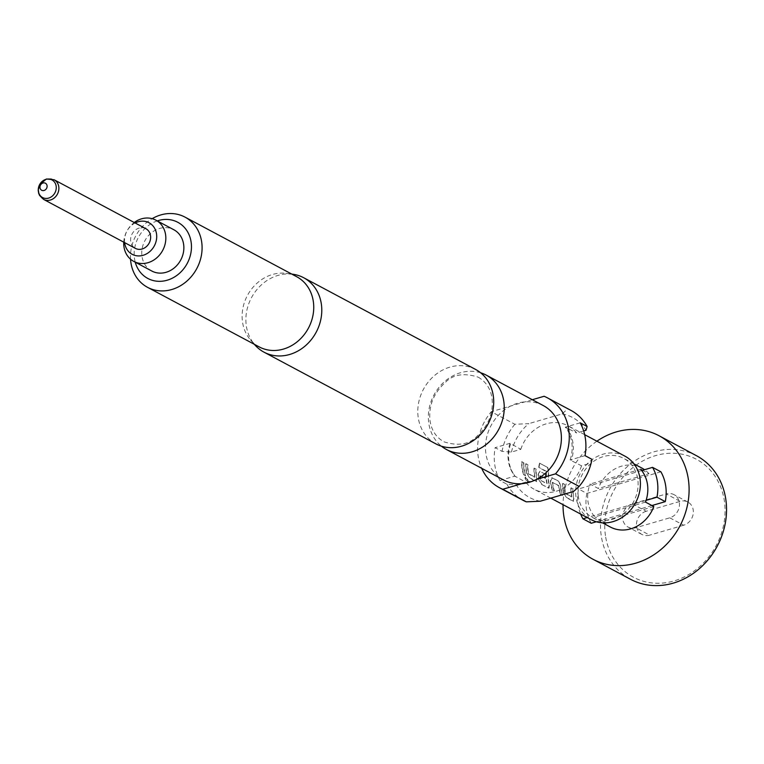 <?xml version="1.0" encoding="UTF-8"?>
<svg xmlns="http://www.w3.org/2000/svg" width="764" height="764" viewBox="0 0 764 764"><rect width="100%" height="100%" fill="white"/><g stroke="black" fill="none" stroke-linecap="round" stroke-linejoin="round"><path stroke-width="0.57" stroke-dasharray="3.82 2.86" d="M525.231 477.137L525.374 477.357C527.571 479.658 528.335 481.091 527.666 481.654C525.298 479.477 524.534 478.044 525.374 477.357L525.642 477.204C527.829 479.486 528.583 480.909 527.905 481.463C525.546 479.295 524.792 477.872 525.642 477.204L525.231 477.147M528.296 481.521L527.666 481.654L528.306 481.53M435.891 443.874A42.173 36.672 118.1 0 1 418.233 417.612A42.173 36.672 118.1 0 1 434.706 375.372A42.173 36.672 118.1 0 1 475.6 369.451M145.867 228.703A11.145 9.684 -61.9 0 0 139.077 228.092A11.145 9.684 -61.9 0 0 130.787 237.652A11.145 9.684 -61.9 0 0 135.371 248.367M123.749 242.169A23.397 20.341 118.1 0 1 134.244 222.505M151.797 271.019A23.397 20.341 118.1 0 1 141.999 256.456A23.397 20.341 118.1 0 1 151.138 233.02A23.397 20.341 118.1 0 1 173.82 229.735M124.647 242.637A17.887 15.547 118.1 0 1 135.132 222.983M605.451 535.612A66.85 58.121 118.1 0 1 655.655 455.592A66.85 58.121 118.1 0 1 724.358 500.888A66.85 58.121 118.1 0 1 674.154 580.898A66.85 58.121 118.1 0 1 605.451 535.612M696.481 455.716A70.03 60.891 -61.9 0 0 628.581 465.562A70.03 60.891 -61.9 0 0 601.239 535.698A70.03 60.891 -61.9 0 0 630.558 579.293M596.904 441.2A70.03 60.891 -61.9 0 0 563.039 504.67M645.494 502.101L594.85 516.894A33.425 29.061 118.1 0 1 593.809 515.643A33.425 29.061 118.1 0 1 588.022 501.767A33.425 29.061 118.1 0 1 589.407 485.808A33.425 29.061 118.1 0 1 589.999 484.07L598.327 488.511L648.97 473.728L642.534 470.29M578.31 496.59A33.425 29.061 118.1 0 1 591.365 463.118A33.425 29.061 118.1 0 1 623.768 458.419A33.425 29.061 118.1 0 1 637.759 479.229A33.425 29.061 118.1 0 1 624.713 512.701A33.425 29.061 118.1 0 1 592.301 517.4A33.425 29.061 118.1 0 1 578.31 496.59M648.97 473.728A33.425 29.061 -61.9 0 0 644.51 469.707M641.798 468.036A33.425 29.061 -61.9 0 0 598.327 488.511M510.037 443.301A35.65 30.999 -61.9 0 0 508.375 460.912A35.65 30.999 -61.9 0 0 510.505 468.704A35.65 30.999 -61.9 0 0 514.879 476.125L525.651 482.141L516.321 484.863L506.895 484.185L499.962 480.48A50.93 44.283 118.1 0 1 495.12 447.666L502.053 451.362L511.479 452.049L520.8 449.318L510.037 443.301L495.12 447.666M499.962 480.48L514.879 476.125L515.423 476.688A35.965 31.276 118.1 0 1 508.958 461.456A35.965 31.276 118.1 0 1 510.581 443.865M480.604 372.756A42.173 36.672 -61.9 0 0 442.738 383.27A42.173 36.672 -61.9 0 0 428.776 423.237A42.173 36.672 -61.9 0 0 441.43 446.186M157.269 220.901A31.83 27.676 -61.9 0 0 134.502 258.643A31.83 27.676 -61.9 0 0 135.238 262.186M130.539 259.187A39.785 34.6 118.1 0 1 152.16 218.666M296.661 276.692A39.785 34.6 -61.9 0 0 286.261 273.369A39.785 34.6 -61.9 0 0 242.541 322.131A39.785 34.6 -61.9 0 0 250.649 340.114A39.785 34.6 -61.9 0 0 259.206 346.904M292.66 274.209A42.173 36.672 -61.9 0 0 246.323 325.894A42.173 36.672 -61.9 0 0 254.918 344.956M543.28 405.56A42.173 36.672 -61.9 0 0 524.954 401.864A42.173 36.672 -61.9 0 0 510.447 406.104A42.173 36.672 -61.9 0 0 485.923 453.73A42.173 36.672 -61.9 0 0 503.581 479.983M624.971 456.175A35.965 31.276 -61.9 0 0 590.094 461.227A35.965 31.276 -61.9 0 0 576.046 497.249A35.965 31.276 -61.9 0 0 591.107 519.644M563.536 493.086A35.965 31.276 -61.9 0 1 563.011 490.297A35.965 31.276 -61.9 0 1 562.657 483.478L564.548 484.491A35.965 31.276 -61.9 0 0 564.902 491.309A35.965 31.276 -61.9 0 0 565.312 493.563L571.692 496.963A35.965 31.276 -61.9 0 1 571.281 494.709A35.965 31.276 -61.9 0 1 570.928 487.89L572.819 488.903A35.965 31.276 -61.9 0 0 573.172 495.721A35.965 31.276 -61.9 0 0 573.697 498.51L572.99 501.174L566.363 497.641L563.822 492.981A35.65 30.999 -61.9 0 1 562.944 483.459L564.835 484.471A35.65 30.999 -61.9 0 0 565.599 493.458L571.969 496.858A35.65 30.999 -61.9 0 1 571.214 487.871L573.105 488.874A35.65 30.999 -61.9 0 0 573.984 498.395L573.258 501.041L566.64 497.507L563.822 492.981M560.556 494.547A35.965 31.276 -61.9 0 1 558.971 488.139A35.965 31.276 -61.9 0 1 558.704 485.789L552.334 482.39A35.965 31.276 -61.9 0 0 552.601 484.739A35.965 31.276 -61.9 0 0 554.186 491.147L552.296 490.135A35.965 31.276 -61.9 0 1 550.71 483.736A35.965 31.276 -61.9 0 1 550.395 480.823L552.114 477.853L558.742 481.396L560.556 486.248A35.965 31.276 -61.9 0 0 560.862 489.151A35.965 31.276 -61.9 0 0 562.457 495.559L560.833 494.404A35.65 30.999 -61.9 0 1 558.99 485.723L552.62 482.323A35.65 30.999 -61.9 0 0 554.454 491.004L552.563 489.991A35.65 30.999 -61.9 0 1 550.682 480.766L552.401 477.834L559.028 481.368L560.843 486.19A35.65 30.999 -61.9 0 0 562.724 495.416L560.833 494.404M551.627 477.739L552.401 477.834L551.627 477.739M548.514 472.248A35.965 31.276 -61.9 0 0 548.562 482.59A35.965 31.276 -61.9 0 0 549.087 485.379L548.38 488.043L541.752 484.51L538.926 479.954A35.965 31.276 -61.9 0 1 538.4 477.166A35.965 31.276 -61.9 0 1 538.095 474.263L539.814 471.292L545.238 474.186A35.965 31.276 -61.9 0 0 545.305 478.369L539.814 475.714A35.965 31.276 -61.9 0 0 540.091 478.063A35.965 31.276 -61.9 0 0 540.492 480.327L546.871 483.727A35.965 31.276 -61.9 0 1 546.461 481.463A35.965 31.276 -61.9 0 1 546.336 471.694L538.754 467.348A35.965 31.276 -61.9 0 1 539.518 463.137L547.473 467.377L548.791 472.257A35.65 30.999 -61.9 0 0 549.364 485.264L549.087 485.379M538.095 474.263L540.1 471.273L539.604 471.149L545.238 474.186M526.625 473.384A35.965 31.276 -61.9 0 1 526.09 470.605A35.965 31.276 -61.9 0 1 525.737 463.786L527.628 464.789A35.965 31.276 -61.9 0 0 527.991 471.608A35.965 31.276 -61.9 0 0 528.392 473.871L534.771 477.271A35.965 31.276 -61.9 0 1 534.361 475.007A35.965 31.276 -61.9 0 1 534.007 468.189L535.898 469.201A35.965 31.276 -61.9 0 0 536.252 476.02A35.965 31.276 -61.9 0 0 536.786 478.808L536.07 481.482L529.452 477.949L526.902 473.279A35.65 30.999 -61.9 0 1 526.024 463.758L527.914 464.77A35.65 30.999 -61.9 0 0 528.678 473.766L535.048 477.166A35.65 30.999 -61.9 0 1 534.294 468.17L536.185 469.182A35.65 30.999 -61.9 0 0 537.063 478.703L536.347 481.339L529.719 477.806L526.902 473.279M523.646 474.845A35.965 31.276 -61.9 0 1 522.051 468.447A35.965 31.276 -61.9 0 1 521.697 461.628L523.598 462.64A35.965 31.276 -61.9 0 0 523.951 469.459A35.965 31.276 -61.9 0 0 525.536 475.857L523.913 474.711A35.65 30.999 -61.9 0 1 521.984 461.609L523.884 462.612A35.65 30.999 -61.9 0 0 525.804 475.724L523.913 474.711M520.8 449.318A35.965 31.276 118.1 0 1 568.101 425.834A35.965 31.276 118.1 0 1 576.696 432.997L583.667 430.963M580.191 422.817L565.264 427.171L576.696 432.997M591.966 459.336L590.868 463.089L581.538 465.82L570.116 459.995A35.65 30.999 -61.9 0 0 565.264 427.171M581.538 465.82A35.965 31.276 118.1 0 1 534.237 489.304A35.965 31.276 118.1 0 1 525.651 482.141M536.691 481.568L536.07 481.482L536.691 481.568M549.364 485.264L548.991 488.139L541.752 484.51M573.602 501.27L572.99 501.174L573.602 501.27M585.033 455.64L570.116 459.995M506.895 484.185A50.93 44.283 -61.9 0 0 523.034 500.286M511.479 452.049A45.42 39.489 118.1 0 1 528.793 423.648L514.879 424.278L491.3 411.7A50.93 44.283 -61.9 0 0 481.673 468.294M514.879 424.278A50.93 44.283 -61.9 0 0 502.053 451.362M532.327 399.715L491.3 411.7M590.868 463.089A45.42 39.489 118.1 0 1 573.544 491.491M540.253 501.213A45.42 39.489 118.1 0 1 516.321 484.863M570.985 410.411A50.93 44.283 -61.9 0 0 567.69 408.855L562.094 413.926L528.793 423.648M562.094 413.926A45.42 39.489 118.1 0 1 586.017 430.275M544.111 396.268L567.69 408.855M536.414 479.439L521.908 483.669M641.684 470.538L578.52 488.979A44.56 38.754 -61.9 0 0 580.63 514.057M640.643 469.287L589.999 484.07M646.086 500.372L587.21 517.562M653.812 506.542L603.168 521.334L594.85 516.894M603.168 521.334A33.425 29.061 -61.9 0 0 610.341 527.017M660.889 471.799L586.847 493.42L578.52 488.979M586.847 493.42A44.56 38.754 -61.9 0 0 591.25 523.254M669.78 517.82L683.656 525.221A12.73 11.068 -61.9 0 0 693.215 509.98A12.73 11.068 -61.9 0 0 687.886 502.053A12.73 11.068 -61.9 0 0 680.132 501.356L666.256 493.955A12.73 11.068 118.1 0 1 674.01 494.652A12.73 11.068 118.1 0 1 679.349 502.578A12.73 11.068 118.1 0 1 669.78 517.82L635.81 527.743A12.73 11.068 118.1 0 1 628.056 527.045A12.73 11.068 118.1 0 1 622.727 519.119A12.73 11.068 118.1 0 1 632.286 503.877L666.256 493.955M632.286 503.877L646.153 511.278L680.132 501.356M646.153 511.278A12.73 11.068 -61.9 0 0 636.593 526.52A12.73 11.068 -61.9 0 0 641.922 534.447A12.73 11.068 -61.9 0 0 649.677 535.144L635.81 527.743M683.656 525.221L649.677 535.144M651.931 505.539L596.34 521.774M547.473 467.377L539.518 463.137M547.75 467.425L548.791 472.257M542.02 484.376L538.926 479.954M538.381 474.205A35.65 30.999 -61.9 0 0 539.203 479.849M545.525 474.167A35.65 30.999 -61.9 0 0 545.591 478.312L545.305 478.369M545.591 478.312L539.919 475.504M540.1 475.647A35.65 30.999 -61.9 0 0 540.778 480.222L540.492 480.327M540.96 480.546L547.148 483.622A35.65 30.999 -61.9 0 1 546.623 471.694L546.336 471.694M546.537 471.35L538.754 467.348M539.795 463.185A35.65 30.999 -61.9 0 0 539.04 467.348M43.615 199.414A11.145 9.684 118.1 0 1 39.031 188.698A11.145 9.684 118.1 0 1 47.32 179.139A11.145 9.684 118.1 0 1 54.101 179.75M566.468 427.544A35.965 31.276 118.1 0 1 572.933 442.767A35.965 31.276 118.1 0 1 571.319 460.358M478.245 377.177C486.095 381.876 490.669 388.866 491.987 398.149C493.582 412.856 488.559 425.567 476.898 436.311C469.172 444.514 458.133 446.338 443.788 441.764C436.015 437.189 431.431 430.199 430.046 420.792C428.451 406.095 433.474 393.374 445.125 382.63C452.861 374.427 463.901 372.603 478.245 377.177M633.967 463.863L623.768 458.419M510.505 468.704L515.012 476.364M286.261 273.369L291.8 274.095M584.67 434.668L568.101 425.834M550.796 498.138L534.237 489.304M250.649 340.114L254.345 344.306M602.5 522.834L592.301 517.4M641.922 534.447L628.056 527.045M687.886 502.053L674.01 494.652"/><path stroke-width="1.15" d="M303.68 277.733L475.6 369.451A42.173 36.672 118.1 0 1 493.257 395.704A42.173 36.672 118.1 0 1 476.784 437.944A42.173 36.672 118.1 0 1 435.891 443.874L263.981 352.156A42.173 36.672 -61.9 0 0 304.874 346.226A42.173 36.672 -61.9 0 0 321.338 303.986A42.173 36.672 -61.9 0 0 303.68 277.733A42.173 36.672 -61.9 0 0 292.66 274.209L291.8 274.095M44.083 190.465A3.982 3.457 118.1 0 1 39.995 187.772A3.982 3.457 118.1 0 1 42.975 183.007A3.982 3.457 118.1 0 1 47.072 185.709A3.982 3.457 118.1 0 1 44.083 190.465M43.615 199.414L135.371 248.367A11.145 9.684 -61.9 0 0 142.161 248.978A11.145 9.684 -61.9 0 0 150.451 239.428A11.145 9.684 -61.9 0 0 145.867 228.703L54.101 179.75A11.145 9.684 118.1 0 1 58.694 190.475A11.145 9.684 118.1 0 1 50.405 200.025A11.145 9.684 118.1 0 1 43.615 199.414L39.575 195.45L38.668 193.33L38.2 190.379L39.585 184.621L46.413 178.996L54.101 179.75M134.244 222.505A23.397 20.341 118.1 0 1 155.789 220.118A23.397 20.341 118.1 0 1 165.587 234.682A23.397 20.341 118.1 0 1 156.448 258.108A23.397 20.341 118.1 0 1 133.767 261.403A23.397 20.341 118.1 0 1 123.969 246.829A23.397 20.341 118.1 0 1 123.749 242.169M155.789 220.118L173.82 229.735A23.397 20.341 118.1 0 1 183.618 244.299A23.397 20.341 118.1 0 1 174.478 267.734A23.397 20.341 118.1 0 1 151.797 271.019L133.767 261.403M135.132 222.983A17.887 15.547 118.1 0 1 156.524 233.889A17.887 15.547 118.1 0 1 143.097 255.3A17.887 15.547 118.1 0 1 124.713 243.181A17.887 15.547 118.1 0 1 124.647 242.637M563.039 504.67A70.03 60.891 -61.9 0 0 563.784 515.719A70.03 60.891 -61.9 0 0 593.103 559.315L630.558 579.293A70.03 60.891 -61.9 0 0 698.449 569.457A70.03 60.891 -61.9 0 0 725.8 499.312A70.03 60.891 -61.9 0 0 696.481 455.716L659.036 435.738A70.03 60.891 -61.9 0 0 596.904 441.2M652.561 467.358A44.56 38.754 -61.9 0 1 657.384 481.511A44.56 38.754 -61.9 0 1 656.973 497.192L665.291 501.633A44.56 38.754 -61.9 0 0 665.702 485.952A44.56 38.754 -61.9 0 0 660.889 471.799L652.561 467.358L641.684 470.538A33.425 29.061 118.1 0 1 647.471 484.405A33.425 29.061 118.1 0 1 646.086 500.372A33.425 29.061 118.1 0 1 645.494 502.101L653.812 506.542A33.425 29.061 -61.9 0 1 610.341 527.017L602.5 522.834M593.103 559.315A70.03 60.891 -61.9 0 0 661.003 549.469A70.03 60.891 -61.9 0 0 688.354 479.334A70.03 60.891 -61.9 0 0 659.036 435.738M642.534 470.29L640.643 469.287A33.425 29.061 118.1 0 1 641.684 470.538M644.51 469.707A33.425 29.061 -61.9 0 0 641.798 468.036L633.967 463.863M441.43 446.186A42.173 36.672 -61.9 0 0 446.434 449.499A42.173 36.672 -61.9 0 0 487.327 443.569A42.173 36.672 -61.9 0 0 503.801 401.329A42.173 36.672 -61.9 0 0 486.143 375.067A42.173 36.672 -61.9 0 0 480.604 372.756M135.238 262.186A31.83 27.676 -61.9 0 0 168.92 279.653A31.83 27.676 -61.9 0 0 191.124 242.112A31.83 27.676 -61.9 0 0 157.269 220.901M152.16 218.666A39.785 34.6 118.1 0 1 185.012 217.119A39.785 34.6 118.1 0 1 201.667 241.892A39.785 34.6 118.1 0 1 186.13 281.744A39.785 34.6 118.1 0 1 147.547 287.331A39.785 34.6 118.1 0 1 130.892 262.558A39.785 34.6 118.1 0 1 130.539 259.187M147.547 287.331L259.206 346.904A39.785 34.6 -61.9 0 0 297.779 341.307A39.785 34.6 -61.9 0 0 313.316 301.455A39.785 34.6 -61.9 0 0 296.661 276.692L185.012 217.119M481.673 468.294A50.93 44.283 -61.9 0 0 499.455 487.709L523.034 500.286A50.93 44.283 -61.9 0 0 526.329 501.843L540.253 501.213L573.544 491.491L579.141 486.42L555.562 473.842L536.414 479.439A42.173 36.672 -61.9 0 0 560.938 431.813A42.173 36.672 -61.9 0 0 543.28 405.56L486.143 375.067M583.667 430.963L586.017 430.275L587.124 426.513L580.191 422.817A50.93 44.283 118.1 0 1 585.367 438.421A50.93 44.283 118.1 0 1 585.033 455.64L591.966 459.336A50.93 44.283 -61.9 0 1 579.141 486.42M555.562 473.842A50.93 44.283 -61.9 0 0 568.731 429.54A50.93 44.283 -61.9 0 0 547.406 397.834A50.93 44.283 -61.9 0 0 544.111 396.268L532.327 399.715M550.796 498.138L591.107 519.644A35.965 31.276 -61.9 0 0 625.983 514.592A35.965 31.276 -61.9 0 0 640.031 478.57A35.965 31.276 -61.9 0 0 624.971 456.175L584.67 434.668M254.345 344.306L254.918 344.956A42.173 36.672 -61.9 0 0 263.981 352.156M499.455 487.709A50.93 44.283 -61.9 0 0 502.75 489.266L526.329 501.843M587.124 426.513A50.93 44.283 -61.9 0 0 570.985 410.411L547.406 397.834M446.434 449.499L503.581 479.983A42.173 36.672 -61.9 0 0 521.908 483.669L502.75 489.266M521.908 483.669A42.173 36.672 -61.9 0 0 536.414 479.439M580.63 514.057A44.56 38.754 -61.9 0 0 582.932 518.813L591.25 523.254L596.34 521.774M656.973 497.192L646.086 500.372M665.291 501.633L651.931 505.539M587.21 517.562L582.932 518.813M45.888 179.368A9.989 8.691 -61.9 0 0 38.381 191.325A9.989 8.691 -61.9 0 0 48.657 198.096A9.989 8.691 -61.9 0 0 56.154 186.139A9.989 8.691 -61.9 0 0 45.888 179.368"/></g></svg>
